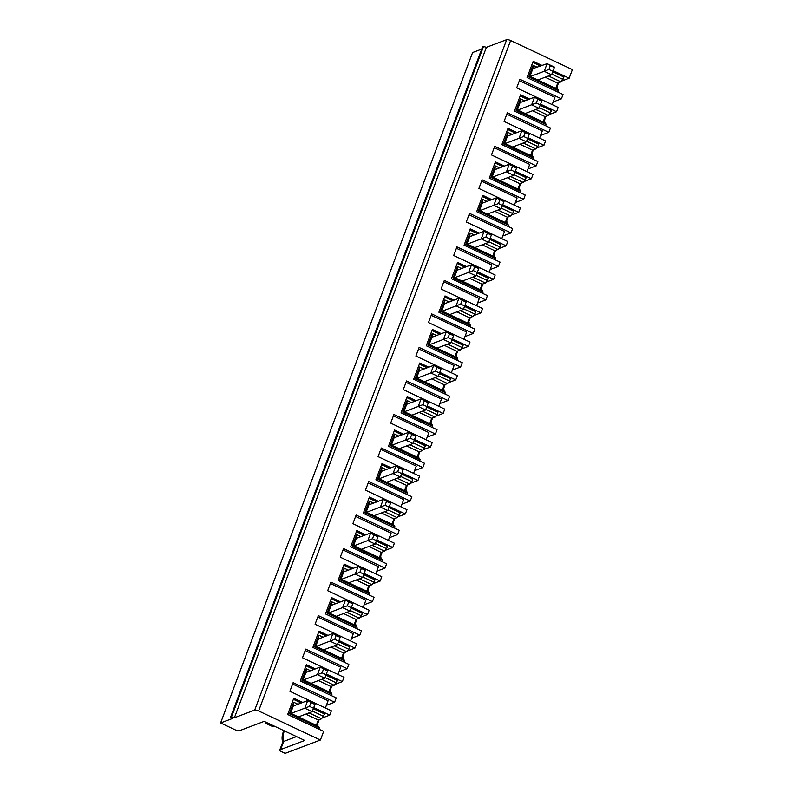 <?xml version="1.0" encoding="UTF-8"?>
<svg xmlns="http://www.w3.org/2000/svg" width="793" height="793" viewBox="0 0 793 793"><rect width="100%" height="100%" fill="white"/><g stroke="black" fill="none" stroke-linecap="round" stroke-linejoin="round"><path stroke-width="1.19" d="M302.767 702.42L293.797 698.197L287.681 714.483L323.643 731.414L320.402 740.028L258.617 710.944A3.182 0.843 -159.4 0 0 254.702 710.082L234.401 717.754L231.516 716.882L230.555 717.249L232.864 718.329L220.603 722.968L472.598 52.536L481.698 49.097M230.555 717.249L482.56 46.817L483.512 46.46L231.516 716.882M234.401 717.754L486.396 47.322L483.512 46.46M561.682 81.045L569.156 78.22L572.397 69.606L510.623 40.522A3.182 0.843 -159.4 0 0 506.697 39.65L486.396 47.322M279.503 750.693L282.675 742.268L283.666 741.445L280.613 749.583L279.503 750.693L285.153 753.35L320.402 740.028M282.675 742.268A14.988 13.828 -110.7 0 1 283.953 730.67M220.603 722.968L237.305 730.829L240.041 730.492L264.178 721.362L304.75 740.464L280.613 749.583M473.48 315.693L480.954 312.868L482.58 308.556L441.086 289.029L444.328 280.405L485.822 299.942L487.437 295.63L451.475 278.7L457.601 262.424L466.562 266.646M468.673 321.928L470.368 317.438M468.633 322.047A3.182 0.892 115.2 0 1 468.911 322.037A3.182 0.892 115.2 0 1 468.95 323.742M460.882 349.217L468.356 346.392L469.981 342.08L428.488 322.553L431.729 313.929L473.223 333.466L474.838 329.154L438.876 312.224L445.002 295.938L453.963 300.16M473.223 333.466L464.976 336.579M456.074 355.452L457.769 350.962M456.034 355.571A3.182 0.892 115.2 0 1 456.312 355.561A3.182 0.892 115.2 0 1 456.352 357.266M448.283 382.741L455.757 379.916L457.383 375.604L415.889 356.067L419.12 347.453L460.624 366.981L462.24 362.679L426.277 345.748L432.393 329.462L441.364 333.684M460.624 366.981L452.377 370.093M443.475 388.976L445.16 384.486M443.436 389.095A3.182 0.892 115.2 0 1 443.713 389.085A3.182 0.892 115.2 0 1 443.743 390.79M435.684 416.256L443.158 413.431L444.784 409.129L403.29 389.591L406.522 380.967L448.015 400.505L449.641 396.193L413.678 379.262L419.794 362.986L428.765 367.209M448.015 400.505L439.778 403.617M430.877 422.491L432.562 418.01M430.837 422.61A3.182 0.892 115.2 0 1 431.114 422.6A3.182 0.892 115.2 0 1 431.144 424.305M423.085 449.78L430.559 446.955L432.175 442.643L390.681 423.115L393.923 414.491L435.416 434.029L437.042 429.717L401.08 412.786L407.196 396.51L416.166 400.723M435.416 434.029L427.179 437.141M418.278 456.015L419.963 451.524M418.238 456.134A3.182 0.892 115.2 0 1 418.506 456.124A3.182 0.892 115.2 0 1 418.545 457.829M410.487 483.304L417.961 480.479L419.576 476.167L378.083 456.639L381.324 448.015L422.818 467.553L424.443 463.241L388.481 446.31L394.597 430.024L403.568 434.247M422.818 467.553L414.58 470.665M405.679 489.539L407.364 485.048M405.629 489.658A3.182 0.892 115.2 0 1 405.907 489.648A3.182 0.892 115.2 0 1 405.947 491.353M397.888 516.828L405.362 514.003L406.978 509.691L365.484 490.153L368.725 481.539L410.219 501.067L411.845 496.755L375.882 479.834L381.998 463.548L390.969 467.771M410.219 501.067L401.982 504.179M393.08 523.063L394.765 518.572M393.031 523.172A3.182 0.892 115.2 0 1 393.308 523.172A3.182 0.892 115.2 0 1 393.348 524.877M385.289 550.342L392.763 547.517L394.379 543.215L352.885 523.677L356.126 515.053L397.62 534.591L399.236 530.279L363.283 513.349L369.399 497.072L378.37 501.295M397.62 534.591L389.383 537.704M380.481 556.577L382.167 552.097M380.432 556.696A3.182 0.892 115.2 0 1 380.709 556.686A3.182 0.892 115.2 0 1 380.749 558.391M372.69 583.866L380.164 581.041L381.78 576.729L340.286 557.201L343.528 548.578L385.021 568.115L386.637 563.803L350.675 546.873L356.8 530.596L365.761 534.809M385.021 568.115L376.784 571.228M367.883 590.101L369.568 585.611M367.833 590.22A3.182 0.892 115.2 0 1 368.111 590.21A3.182 0.892 115.2 0 1 368.15 591.915M360.081 617.39L367.565 614.565L369.181 610.253L327.687 590.716L330.929 582.102L372.423 601.629L374.038 597.327L338.076 580.397L344.202 564.11L353.163 568.333M372.423 601.629L364.175 604.752M355.274 623.625L356.969 619.135M355.234 623.744A3.182 0.892 115.2 0 1 355.512 623.734A3.182 0.892 115.2 0 1 355.551 625.439M347.483 650.914L354.957 648.089L356.582 643.777L315.089 624.24L318.33 615.626L359.824 635.153L361.439 630.841L325.477 613.921L331.603 597.635L340.564 601.857M359.824 635.153L351.577 638.266M342.675 657.149L344.37 652.659M342.635 657.258A3.182 0.892 115.2 0 1 342.913 657.258A3.182 0.892 115.2 0 1 342.953 658.963M334.884 684.428L342.358 681.603L343.984 677.291L302.49 657.764L305.731 649.14L347.225 668.677L348.841 664.365L312.878 647.435L318.994 631.159L327.965 635.381M347.225 668.677L338.978 671.79M330.076 690.663L331.761 686.173M330.037 690.782A3.182 0.892 115.2 0 1 330.314 690.772A3.182 0.892 115.2 0 1 330.344 692.477M322.285 717.952L329.759 715.127L331.385 710.815L289.891 691.288L293.123 682.664L334.616 702.201L336.242 697.89L300.279 680.959L306.395 664.673L315.366 668.895M334.616 702.201L326.379 705.314M317.478 724.187L319.163 719.697M317.438 724.306A3.182 0.892 115.2 0 1 317.715 724.296A3.182 0.892 115.2 0 1 317.745 726.001M556.874 87.28L558.559 82.789M556.835 87.399A3.182 0.892 115.2 0 1 557.112 87.389A3.182 0.892 115.2 0 1 557.142 89.094M549.083 114.569L556.557 111.744L558.183 107.432L516.679 87.894L519.921 79.28L561.414 98.818L563.04 94.506L527.077 77.575L533.193 61.289L542.164 65.512M561.414 98.818L553.177 101.93M544.276 120.804L545.961 116.313M544.236 120.923A3.182 0.892 115.2 0 1 544.513 120.913A3.182 0.892 115.2 0 1 544.543 122.618M536.484 148.093L543.958 145.268L545.574 140.956L504.08 121.418L507.322 112.804L548.815 132.332L550.441 128.02L514.479 111.099L520.595 94.813L529.565 99.036M548.815 132.332L540.578 135.444M531.677 154.328L533.362 149.837M531.637 154.437A3.182 0.892 115.2 0 1 531.905 154.437A3.182 0.892 115.2 0 1 531.944 156.142M523.886 181.607L531.36 178.782L532.975 174.48L491.482 154.942L494.723 146.318L536.217 165.856L537.842 161.544L501.88 144.613L507.996 128.337L516.967 132.56M536.217 165.856L527.979 168.968M519.078 187.842L520.763 183.361M519.028 187.961A3.182 0.892 115.2 0 1 519.306 187.951A3.182 0.892 115.2 0 1 519.346 189.656M511.287 215.131L518.761 212.306L520.377 207.994L478.883 188.466L482.124 179.842L523.618 199.38L525.244 195.068L489.281 178.138L495.397 161.851L504.368 166.074M523.618 199.38L515.381 202.493M506.479 221.366L508.164 216.876M506.43 221.485A3.182 0.892 115.2 0 1 506.707 221.475A3.182 0.892 115.2 0 1 506.747 223.18M498.688 248.655L506.162 245.83L507.778 241.518L466.284 221.981L469.525 213.367L511.019 232.894L512.635 228.592L476.672 211.662L482.798 195.375L491.769 199.598M511.019 232.894L502.782 236.017M493.88 254.89L495.566 250.4M493.831 255.009A3.182 0.892 115.2 0 1 494.108 254.999A3.182 0.892 115.2 0 1 494.148 256.704M486.079 282.179L493.563 279.354L495.179 275.042L453.685 255.505L456.927 246.891L498.42 266.418L500.036 262.106L464.074 245.186L470.199 228.899L479.16 233.122M498.42 266.418L490.183 269.531M481.282 288.414L482.967 283.924M481.232 288.523A3.182 0.892 115.2 0 1 481.51 288.523A3.182 0.892 115.2 0 1 481.549 290.228M485.822 299.942L477.574 303.055M329.759 715.127L313.75 707.594M342.358 681.603L326.349 674.07M354.957 648.089L338.948 640.546M367.565 614.565L351.547 607.022M380.164 581.041L364.146 573.508M392.763 547.517L376.744 539.983M405.362 514.003L389.343 506.459M417.961 480.479L401.952 472.935M430.559 446.955L414.551 439.421M443.158 413.431L427.149 405.897M455.757 379.916L439.748 372.373M468.356 346.392L452.347 338.859M480.954 312.868L464.946 305.335M493.563 279.354L477.545 271.811M506.162 245.83L490.143 238.287M518.761 212.306L502.742 204.772M531.36 178.782L515.351 171.248M543.958 145.268L527.95 137.724M556.557 111.744L540.548 104.2M569.156 78.22L553.147 70.686M476.573 305.731L479.289 298.495L443.802 281.793M478.883 268.242L476.008 275.905L478.883 268.242L471.508 264.773L474.739 266.765L473.302 270.591L454.835 277.649L482.501 290.674L483.115 292.102L453.12 277.986L454.835 277.649M478.427 268.5L474.739 266.765M457.085 270.225L471.508 264.773L468.633 272.435L476.008 275.905L462.21 281.119M489.172 272.207L491.888 264.971L456.401 248.268M476.989 272.326L473.302 270.591M480.122 289.554L482.124 284.241L485.375 283.012L472.836 277.104M469.585 278.333L482.124 284.241M453.12 277.986L457.462 266.448L457.254 269.769L454.369 277.431M485.375 283.012L487.447 280.563L476.236 275.29M457.462 266.448L461.744 268.47M487.447 280.563L488.339 278.194L477.128 272.921M465.035 267.221L457.184 263.524M483.115 292.102L482.63 293.37M274.16 726.061L272.742 726.596L265.358 723.127L265.744 722.106M293.281 706.008L307.714 700.556L310.945 702.539L309.498 706.375L291.031 713.422L318.697 726.447L319.311 727.875L289.326 713.759L291.031 713.422M315.089 704.025L312.204 711.688L315.089 704.025L307.714 700.556L304.829 708.208L312.204 711.688L298.416 716.902M305.781 714.116L318.32 720.014L321.581 718.785L309.042 712.887M314.633 704.273L310.945 702.539M313.185 708.109L309.498 706.375M321.581 718.785L324.535 713.968L313.334 708.694M301.231 702.995L293.38 699.307M284.4 730.888A15.919 14.69 69.3 0 0 283.666 741.445L296.523 736.588M325.378 707.99L328.094 700.754L292.607 684.042M289.326 713.759L293.658 702.231L297.94 704.243M312.442 711.073L323.643 716.347M293.658 702.231L293.46 705.552L290.575 713.214M316.328 725.327L318.32 720.014M319.311 727.875L318.836 729.144M266.785 722.592L265.358 723.127M327.687 670.501L324.813 678.164L327.687 670.501L320.313 667.032L323.544 669.014L322.107 672.851L303.64 679.908L331.296 692.923L331.91 694.361L301.925 680.235L303.64 679.908M327.231 670.759L323.544 669.014M305.88 672.484L320.313 667.032L317.428 674.694L324.813 678.164L311.015 683.378M337.977 674.466L340.693 667.23L305.206 650.528M325.794 674.585L322.107 672.851M328.926 691.813L330.919 686.5L334.18 685.261L321.641 679.363M318.38 680.592L330.919 686.5M301.925 680.235L306.257 668.707L306.058 672.028L303.174 679.69M334.18 685.261L336.252 682.823L325.041 677.549M306.257 668.707L310.539 670.719M336.252 682.823L337.144 680.453L325.933 675.17M313.83 669.48L305.979 665.783M331.91 694.361L331.434 695.63M340.286 636.977L337.412 644.64L340.286 636.977L332.911 633.508L336.143 635.5L334.705 639.327L316.238 646.384L343.894 659.409L344.509 660.837L314.524 646.721L316.238 646.384M339.83 637.235L336.143 635.5M318.479 638.96L332.911 633.508L330.037 641.17L337.412 644.64L323.613 649.854M350.575 640.942L353.291 633.706L317.805 617.004M338.393 641.061L334.705 639.327M341.525 658.289L343.518 652.976L346.779 651.747L334.24 645.839M330.978 647.068L343.518 652.976M314.524 646.721L318.855 635.183L318.657 638.504L315.773 646.166M346.779 651.747L348.851 649.298L337.64 644.025M318.855 635.183L323.138 637.205M348.851 649.298L349.743 646.929L338.532 641.656M326.438 635.956L318.588 632.259M344.509 660.837L344.033 662.105M352.885 603.463L350.01 611.125L352.885 603.463L345.51 599.984L348.742 601.976L347.304 605.802L328.837 612.86L356.503 625.885L357.108 627.313L327.122 613.197L328.837 612.86M352.429 603.711L348.742 601.976M331.087 605.436L345.51 599.984L342.635 607.646L350.01 611.125L336.212 616.339M363.174 607.428L365.89 600.192L330.403 583.479M350.992 607.547L347.304 605.802M354.124 624.765L356.116 619.452L359.378 618.223L346.838 612.315M343.577 613.554L356.116 619.452M327.122 613.197L331.464 601.669L331.256 604.98L328.371 612.642M359.378 618.223L361.449 615.784L350.238 610.501M331.464 601.669L335.736 603.681M361.449 615.784L362.342 613.405L351.13 608.132M339.037 602.432L331.187 598.735M357.108 627.313L356.632 628.581M365.484 569.939L362.609 577.601L365.484 569.939L358.109 566.47L361.34 568.452L359.903 572.288L341.436 579.346L369.102 592.361L369.716 593.788L339.721 579.673L341.436 579.346M365.028 570.187L361.34 568.452M343.686 571.922L358.109 566.47L355.234 574.132L362.609 577.601L348.811 582.815M375.773 573.904L378.489 566.668L343.002 549.955M363.591 574.023L359.903 572.288M366.723 591.241L368.725 585.928L371.976 584.699L359.437 578.801M356.186 580.03L368.725 585.928M339.721 579.673L344.063 568.145L343.855 571.466L340.97 579.128M371.976 584.699L374.048 582.26L362.837 576.987M344.063 568.145L348.345 570.157M374.048 582.26L374.94 579.881L363.729 574.608M351.636 568.918L343.785 565.221M369.716 593.788L369.231 595.057M378.092 536.415L375.208 544.077L378.092 536.415L370.708 532.946L373.939 534.928L372.502 538.764L354.035 545.822L381.701 558.847L382.315 560.274L352.32 546.159L354.035 545.822M377.627 536.673L373.939 534.928M356.285 538.397L370.708 532.946L367.833 540.608L375.208 544.077L361.41 549.291M388.372 540.38L391.098 533.144L355.611 516.441M376.189 540.499L372.502 538.764M379.322 557.727L381.324 552.414L384.575 551.185L372.036 545.277M368.785 546.506L381.324 552.414M352.32 546.159L356.662 534.621L356.454 537.941L353.579 545.604M384.575 551.185L386.647 548.736L375.436 543.463M356.662 534.621L360.944 536.633M386.647 548.736L387.539 546.367L376.328 541.084M364.235 535.394L356.384 531.697M382.315 560.274L381.839 561.543M390.691 502.891L387.807 510.553L390.691 502.891L383.306 499.421L386.538 501.414L385.101 505.24L366.634 512.298L394.299 525.323L394.914 526.75L364.929 512.635L366.634 512.298M390.225 503.149L386.538 501.414M368.884 504.873L383.306 499.421L380.432 507.084L387.807 510.553L374.009 515.767M400.971 506.866L403.696 499.62L368.21 482.917M388.788 506.975L385.101 505.24M391.92 524.203L393.923 518.89L397.174 517.66L384.635 511.753M381.383 512.982L393.923 518.89M364.929 512.635L369.26 501.097L369.052 504.417L366.178 512.08M397.174 517.66L399.246 515.212L388.045 509.939M369.26 501.097L373.543 503.119M399.246 515.212L400.138 512.843L388.937 507.57M376.834 501.87L368.983 498.173M394.914 526.75L394.438 528.019M403.29 469.377L400.406 477.039L403.29 469.377L395.915 465.897L399.137 467.89L397.699 471.716L379.232 478.774L406.898 491.799L407.513 493.226L377.527 479.111L379.232 478.774M402.834 469.625L399.137 467.89M381.483 471.349L395.915 465.897L393.031 473.56L400.406 477.039L386.607 482.253M413.569 473.342L416.295 466.106L380.809 449.393M401.387 473.461L397.699 471.716M404.519 490.679L406.522 485.366L409.773 484.136L397.234 478.238M393.982 479.468L406.522 485.366M377.527 479.111L381.859 467.583L381.651 470.893L378.776 478.556M409.773 484.136L411.845 481.698L400.643 476.424M381.859 467.583L386.141 469.595M411.845 481.698L412.737 479.319L401.536 474.045M389.432 468.346L381.582 464.658M407.513 493.226L407.037 494.495M415.889 435.853L413.004 443.515L415.889 435.853L408.514 432.383L411.745 434.366L410.298 438.202L391.831 445.26L419.497 458.275L420.112 459.702L390.126 445.587L391.831 445.26M415.433 436.1L411.745 434.366M394.081 437.835L408.514 432.383L405.629 440.046L413.004 443.515L399.216 448.729M426.168 439.818L428.894 432.581L393.407 415.879M413.986 439.937L410.298 438.202M417.128 457.164L419.12 451.851L422.382 450.612L409.842 444.714M406.581 445.944L419.12 451.851M390.126 445.587L394.458 434.058L394.25 437.379L391.375 445.042M422.382 450.612L424.443 448.174L413.242 442.9M394.458 434.058L398.74 436.071M424.443 448.174L425.335 445.795L414.134 440.521M402.031 434.832L394.18 431.134M420.112 459.702L419.636 460.981M428.488 402.329L425.603 409.991L428.488 402.329L421.113 398.859L424.344 400.852L422.897 404.678L404.43 411.736L432.096 424.761L432.71 426.188L402.725 412.073L404.43 411.736M428.032 402.586L424.344 400.852M406.68 404.311L421.113 398.859L418.228 406.522L425.603 409.991L411.815 415.205M438.777 406.294L441.493 399.057L406.006 382.355M426.584 406.412L422.897 404.678M429.727 423.64L431.719 418.327L434.98 417.098L422.441 411.19M419.18 412.419L431.719 418.327M402.725 412.073L407.057 400.534L406.849 403.855L403.974 411.517M434.98 417.098L437.042 414.65L425.841 409.376M407.057 400.534L411.339 402.547M437.042 414.65L437.934 412.281L426.733 407.007M414.63 401.308L406.779 397.61M432.71 426.188L432.235 427.457M441.086 368.814L438.212 376.477L441.086 368.814L433.712 365.335L436.943 367.328L435.496 371.154L417.039 378.211L444.695 391.236L445.309 392.664L415.324 378.548L417.039 378.211M440.63 369.062L436.943 367.328M419.279 370.787L433.712 365.335L430.827 372.997L438.212 376.477L424.414 381.681M451.376 372.779L454.092 365.533L418.605 348.831M439.193 372.888L435.496 371.154M442.325 390.116L444.318 384.803L447.579 383.574L435.04 377.666M431.779 378.905L444.318 384.803M415.324 378.548L419.656 367.01L419.457 370.331L416.573 377.993M447.579 383.574L449.641 381.136L438.44 375.852M419.656 367.01L423.938 369.032M449.641 381.136L450.543 378.757L439.332 373.483M427.229 367.783L419.378 364.086M445.309 392.664L444.833 393.933M453.685 335.29L450.811 342.953L453.685 335.29L446.31 331.821L449.542 333.803L448.104 337.64L429.637 344.687L457.293 357.712L457.908 359.14L427.923 345.024L429.637 344.687M453.229 335.538L449.542 333.803M431.878 337.273L446.31 331.821L443.426 339.473L450.811 342.953L437.012 348.167M463.974 339.255L466.69 332.019L431.204 315.307M451.792 339.374L448.104 337.64M454.924 356.592L456.917 351.279L460.178 350.05L447.639 344.152M444.377 345.381L456.917 351.279M427.923 345.024L432.254 333.496L432.056 336.817L429.172 344.479M460.178 350.05L462.25 347.612L451.039 342.338M432.254 333.496L436.537 335.508M462.25 347.612L463.142 345.233L451.931 339.959M439.837 334.259L431.987 330.572M457.908 359.14L457.432 360.409M466.284 301.766L463.409 309.429L466.284 301.766L458.909 298.297L462.141 300.279L460.703 304.115L442.236 311.173L469.892 324.188L470.507 325.626L440.521 311.5L442.236 311.173M465.828 302.024L462.141 300.279M444.486 303.749L458.909 298.297L456.034 305.959L463.409 309.429L449.611 314.643M464.391 305.85L460.703 304.115M467.523 323.078L469.515 317.765L472.777 316.526L460.237 310.628M456.976 311.857L469.515 317.765M440.521 311.5L444.863 299.972L444.655 303.293L441.77 310.955M472.777 316.526L474.848 314.087L463.637 308.814M444.863 299.972L449.135 301.984M474.848 314.087L475.741 311.718L464.529 306.435M452.436 300.745L444.586 297.048M470.507 325.626L470.031 326.894M552.176 104.607L554.892 97.37L519.405 80.658M529.972 76.306L558.094 89.54L558.708 90.967L528.723 76.852L529.972 76.306L532.856 68.644L547.111 63.648L550.342 65.631L548.895 69.467L530.438 76.525M554.485 67.118L551.611 74.78L554.485 67.118L547.111 63.648L544.226 71.311L551.611 74.78L537.813 79.994M545.178 77.208L557.717 83.116L560.978 81.877L563.942 77.06L552.731 71.786M540.628 66.097L532.777 62.399M554.029 67.365L550.342 65.631M560.978 81.877L548.439 75.979M555.724 88.429L557.717 83.116M532.678 69.1L533.312 68.862M528.723 76.852L533.055 65.323L537.337 67.336M551.839 74.165L563.04 79.439M533.055 65.323L532.856 68.644M558.708 90.967L558.232 92.246M552.592 71.201L548.895 69.467M491.491 234.728L488.607 242.39L491.491 234.728L484.107 231.249L487.338 233.241L485.901 237.067L467.434 244.125L495.1 257.15L495.714 258.577L465.719 244.462L467.434 244.125M491.026 234.976L487.338 233.241M469.684 236.701L484.107 231.249L481.232 238.911L488.607 242.39L474.809 247.604M501.771 238.693L504.497 231.457L469.01 214.744M489.588 238.812L485.901 237.067M492.721 256.03L494.723 250.717L497.974 249.488L485.435 243.58M482.184 244.819L494.723 250.717M465.719 244.462L470.061 232.924L469.852 236.245L466.968 243.907M497.974 249.488L500.046 247.049L488.835 241.766M470.061 232.924L474.343 234.946M500.046 247.049L500.938 244.67L489.727 239.397M477.634 233.697L469.783 230M495.714 258.577L495.228 259.846M504.09 201.204L501.206 208.866L504.09 201.204L496.705 197.735L499.937 199.717L498.5 203.553L480.033 210.601L507.698 223.626L508.313 225.053L478.328 210.938L480.033 210.601M503.624 201.452L499.937 199.717M482.283 203.186L496.705 197.735L493.831 205.397L501.206 208.866L487.408 214.08M514.37 205.169L517.095 197.933L481.609 181.22M502.187 205.288L498.5 203.553M505.319 222.506L507.322 217.193L510.573 215.964L498.034 210.066M494.782 211.295L507.322 217.193M478.328 210.938L482.659 199.41L482.451 202.73L479.577 210.393M510.573 215.964L512.645 213.525L501.434 208.252M482.659 199.41L486.942 201.422M512.645 213.525L513.537 211.146L502.336 205.873M490.233 200.183L482.382 196.486M508.313 225.053L507.837 226.322M516.689 167.68L513.805 175.342L516.689 167.68L509.314 164.21L512.536 166.193L511.098 170.029L492.631 177.087L520.297 190.112L520.912 191.539L490.926 177.414L492.631 177.087M516.223 167.938L512.536 166.193M494.882 169.662L509.314 164.21L506.43 171.873L513.805 175.342L500.006 180.556M526.968 171.645L529.694 164.409L494.208 147.706M514.786 171.764L511.098 170.029M517.918 188.992L519.921 183.679L523.172 182.449L510.633 176.542M507.381 177.771L519.921 183.679M490.926 177.414L495.258 165.886L495.05 169.206L492.175 176.869M523.172 182.449L525.244 180.001L514.042 174.728M495.258 165.886L499.54 167.898M525.244 180.001L526.136 177.632L514.935 172.349M502.831 166.659L494.981 162.962M520.912 191.539L520.436 192.808M529.288 134.156L526.403 141.818L529.288 134.156L521.913 130.686L525.144 132.679L523.697 136.505L505.23 143.563L532.896 156.588L533.511 158.015L503.525 143.9L505.23 143.563M528.832 134.413L525.144 132.679M507.48 136.138L521.913 130.686L519.028 138.349L526.403 141.818L512.615 147.032M539.567 138.131L542.293 130.885L506.806 114.182M527.385 138.24L523.697 136.505M530.527 155.468L532.519 150.155L535.781 148.925L523.241 143.018M519.98 144.247L532.519 150.155M503.525 143.9L507.857 132.362L507.649 135.682L504.774 143.345M535.781 148.925L537.842 146.477L526.641 141.204M507.857 132.362L512.139 134.384M537.842 146.477L538.734 144.108L527.533 138.834M515.43 133.135L507.579 129.437M533.511 158.015L533.035 159.284M541.887 100.642L539.002 108.304L541.887 100.642L534.512 97.162L537.743 99.155L536.296 102.981L517.829 110.039L545.495 123.064L546.109 124.491L516.124 110.376L517.829 110.039M541.431 100.889L537.743 99.155M520.079 102.614L534.512 97.162L531.627 104.825L539.002 108.304L525.214 113.518M539.983 104.726L536.296 102.981M543.126 121.944L545.118 116.63L548.379 115.401L535.84 109.503M532.579 110.733L545.118 116.63M516.124 110.376L520.456 98.847L520.248 102.158L517.373 109.821M548.379 115.401L550.441 112.963L539.24 107.689M520.456 98.847L524.738 100.86M550.441 112.963L551.333 110.584L540.132 105.31M528.029 99.611L520.178 95.923M546.109 124.491L545.634 125.76M254.702 710.082L506.697 39.65M258.617 710.944L510.623 40.522M481.51 288.523L480.657 288.117M317.715 724.296L316.863 723.9M330.314 690.772L329.462 690.376M342.913 657.258L342.061 656.852M355.512 623.734L354.659 623.338M368.111 590.21L367.258 589.814M380.709 556.686L379.867 556.289M393.308 523.172L392.466 522.765M405.907 489.648L405.064 489.251M418.506 456.124L417.663 455.727M431.114 422.6L430.262 422.203M443.713 389.085L442.861 388.679M456.312 355.561L455.46 355.165M468.911 322.037L468.058 321.641M557.112 87.389L556.26 86.992M494.108 254.999L493.266 254.603M506.707 221.475L505.865 221.078M519.306 187.951L518.463 187.554M531.905 154.437L531.062 154.03M544.513 120.913L543.661 120.516"/></g></svg>
